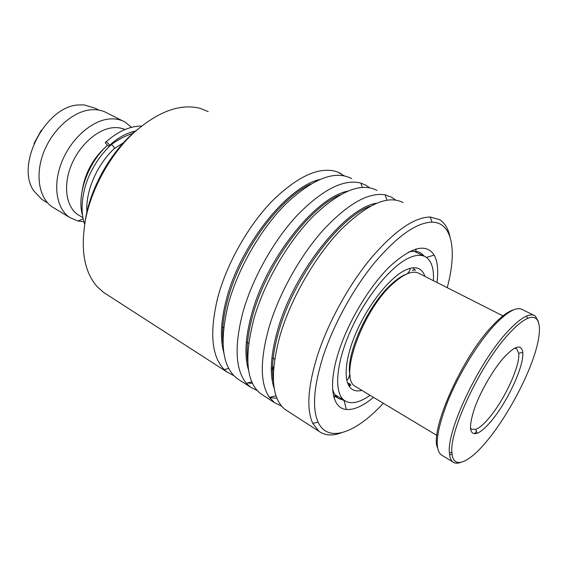 <?xml version="1.0" encoding="UTF-8"?>
<svg xmlns="http://www.w3.org/2000/svg" width="568" height="568" viewBox="0 0 568 568"><rect width="100%" height="100%" fill="white"/><g stroke="black" fill="none" stroke-linecap="round" stroke-linejoin="round"><path stroke-width="0.85" d="M34.009 143.448L41.322 130.214M43.963 200.703L42.018 199.531L33.86 190.954C15.102 164.905 45.88 105.79 78.789 104.952L84.107 104.895L95.261 108.268L98.882 110.1M82.566 215.499C76.417 195.427 87.784 162.746 107.466 145.323M130.718 132.301L134.85 131.641M82.154 190.592C85.093 172.764 93.322 157.861 106.855 145.884M79.761 215.748L78.036 214.725C66.392 207.164 62.927 186.652 70.851 166.339C78.689 146.019 96.666 129.589 112.258 127.8C116.944 127.246 121.197 127.821 125.017 129.518M83.894 221.726L78.143 221.08L69.786 217.53C56.559 208.896 52.547 185.566 61.578 162.498C70.524 139.416 91.043 120.899 108.758 119.053C114.97 118.4 120.48 119.45 125.279 122.198L131.549 127.346M54.464 208.3L52.505 207.114C39.1 198.374 34.818 175.185 43.644 152.409C52.384 129.618 72.81 111.477 90.617 109.83C96.865 109.248 102.425 110.348 107.288 113.124L122.894 120.991M134.446 131.272L134.68 131.662M110.717 145.117C101.878 153.481 94.792 163.477 89.453 175.107C82.083 191.203 79.783 211.395 84.675 224.168L86.102 215.655C92.293 184.032 112.585 149.782 136.639 130.129M208.193 111.626L200.213 108.36C180.056 103.277 157.726 111.569 133.224 133.239C110.348 154.752 91.909 187.909 85.654 218.786C80.273 248.94 84.043 271.497 96.965 286.457L103.49 292.342L106.535 294.302M447.208 287.671C457.133 251.212 452.653 222.336 432.042 222.173C416.486 222.5 397.28 236.068 374.44 262.877C352.863 289.211 332.933 325.741 322.681 357.726C313.65 387.262 312.137 408.754 318.144 422.209C327.956 443.707 356.342 432.688 383.336 403.266M341.581 432.738C332.457 436.075 324.931 435.606 318.996 431.332L312.741 423.302C306.379 409.457 307.828 387.269 317.072 356.739C327.587 323.675 348.198 285.874 370.549 258.724C394.22 231.098 414.107 217.203 430.217 217.04L439.511 219.603C444.73 222.862 448.209 228.535 449.934 236.622M373.503 397.359C363.066 406.014 354.02 410.053 346.359 409.471C331.911 408.463 327.722 384.87 339.018 350.754C348.866 320.494 369.853 285.853 390.067 266.222C411.537 246.775 426.234 243.061 434.158 255.082C437.616 261.422 438.56 270.553 436.969 282.488M332.592 389.222C333.828 393.404 335.759 396.457 338.386 398.381L344.684 400.681M233.782 375.611L227.193 372.118L224.225 369.583C211.523 356.37 209.372 332.358 217.771 297.547C226.873 263.346 248.514 225.176 272.782 200.412C298.654 175.491 320.26 166.012 337.584 171.99L344.194 175.768M239.632 380.141L237.055 378.48C222.095 366.672 219.205 341.801 228.386 303.873C238.07 268.174 261.237 228.137 286.549 203.209C313.536 178.253 335.226 170.038 351.613 178.572M257.247 390.599L250.474 387.135L246.32 383.237C235.344 369.796 234.186 346.21 242.848 312.492C252.313 278.576 273.662 240.477 297.419 215.052C322.709 189.378 343.881 178.728 360.921 183.109L366.012 185.289L369.377 187.653M263.14 395.307L260.662 393.709C246.306 382.264 244.034 357.378 253.853 319.053C264.106 282.949 287.671 242.138 312.954 216.522C339.877 190.848 361.205 182.136 376.946 190.394M281.508 406.07L274.536 402.655L269.402 397.33C260.13 383.698 259.938 360.581 268.841 327.992C278.675 294.366 299.748 256.353 322.993 230.288C347.701 203.884 368.419 192.062 385.154 194.824L391.828 197.337L395.385 199.957M287.444 410.976L285.072 409.45C271.369 398.402 269.764 373.517 280.251 334.786C291.121 298.278 315.084 256.665 340.324 230.324C367.155 203.898 388.086 194.661 403.124 202.62M416.06 248.926L415.861 250.609M273.314 378.224L272.697 378.515M252.497 383.407L247.527 382.946M273.748 366.843L272.122 367.844M276.872 398.204L269.679 397.706M335.269 396.464L333.963 397.515M424.452 256.31L421.044 253.165C417.686 251.07 413.447 250.744 408.307 252.178M110.689 144.996C111.513 144.357 112.748 145.33 114.402 147.914L114.587 148.425L113.969 148.901M105.485 142.937C107.565 145.798 108.9 146.615 109.496 145.408L109.34 144.975C107.26 142.114 105.918 141.29 105.321 142.49L105.485 142.937M348.837 383.23C350.52 384.422 351.088 385.225 350.541 385.629L348.603 385.381M412.915 267.819L415.385 270.432M424.885 276.368C423.834 273.109 422.18 270.751 419.915 269.289C416.017 266.839 410.756 267.329 404.139 270.744C388.817 278.718 368.277 304.739 356.377 332.017C344.421 359.31 343.022 382.974 351.777 389.059C354.475 390.961 357.847 391.402 361.88 390.379M433.405 280.684C434.044 268.813 431.552 260.946 425.929 257.091C421.378 254.258 415.251 254.776 407.54 258.632C389.3 267.819 364.471 298.974 350.065 331.861C335.581 364.77 333.949 393.162 344.364 400.461C350.442 404.48 358.621 403.031 368.888 396.123L370.073 395.3M350.186 376.115C344.606 356.846 367.453 305.286 391.501 284.085C397.004 279.044 402.03 275.693 406.581 274.046M503.688 316.269L419.454 273.62C413.319 269.999 404.508 273.322 393.013 283.588C362.427 310.298 338.379 378.302 355.291 386.417L356.562 387.184M508.949 333.728C481.252 363.108 449.295 430.366 451.922 452.433C452.668 469.928 468.359 463.46 486.499 441.549C504.583 419.922 523.76 385.771 533.316 358.238C542.88 330.761 541.41 312.514 527.509 318.456C522.39 320.714 516.198 325.805 508.949 333.728M460.549 462.451C457.339 463.587 454.769 463.417 452.831 461.94C450.815 460.357 449.664 457.332 449.394 452.852C446.59 430.352 479.236 361.553 507.586 331.613C514.999 323.533 521.332 318.364 526.571 316.092C530.228 314.544 533.096 314.487 535.177 315.929L538.414 321.524M437.459 447.676C429.621 430.324 462.366 356.647 492.783 325.407C501.111 316.568 508.055 311.378 513.614 309.837M533.735 315.212L522.723 309.738C517.1 306.209 507.735 311.278 494.629 324.96C478.206 342.554 459.043 373.659 447.804 401.228C436.586 430.345 434.286 448.159 440.91 454.656L442.089 455.38M449.607 455.075L452.043 453.988M504.029 357.378C515.219 345.521 521.46 343.853 522.745 352.387C524.378 365.735 506.983 402.953 490.61 421.79C485.363 427.945 480.869 431.779 477.134 433.299C469.466 435.372 468.493 427.349 474.209 409.223C480.166 391.984 492.988 369.711 504.029 357.378M470.446 428.045L471.412 429.167L475.799 429.365C479.328 427.974 483.567 424.381 488.523 418.609C503.986 400.923 520.359 365.799 518.705 353.275L516.731 348.816L514.558 348.212M515.417 348.127L515.524 347.737M474.472 433.817L476.481 431.382M223.792 352.501C219.901 338.713 220.796 320.927 226.483 299.151C240.008 245.837 286.67 187.312 319.315 179.609M248.592 370.194C244.24 356.299 245.269 337.598 251.674 314.104C266.449 258.632 315.503 197.451 347.495 191.189M274.181 388.256C269.381 374.411 270.581 354.858 277.78 329.596C293.912 271.909 345.344 207.959 376.399 203.237M273.641 368.078L272.115 368.88M273.549 369.335L272.115 370.052M222.99 343.079C221.697 330.782 223.252 316.369 227.654 299.84C239.966 252.007 279.215 198.317 310.909 183.947M247.797 362.135C246.029 349.171 247.719 333.402 252.881 314.821C266.449 264.51 308.601 207.732 340.246 194.81M273.442 381.433C271.177 368.029 273.045 350.996 279.03 330.342C293.961 277.518 338.989 217.579 370.237 206.241M47.641 202.918L42.018 199.531M346.778 380.461C348.78 377.933 348.014 379.864 349.86 374.312M82.921 217.636L78.036 214.725M83.134 218.687L78.143 221.08M69.786 217.53L52.505 207.114M410.252 268.295C409.365 272.051 410.366 269.935 407.377 273.705M432.042 222.173L430.217 217.04M344.123 400.625L346.359 409.471M362.242 187.319L360.921 183.109M386.9 200.114L385.154 194.824M338.386 398.381L333.409 395.321M274.678 359.189L272.732 357.996M248.734 343.228L247.137 342.248M223.693 327.828L222.429 327.054M341.027 173.631L337.591 172.026M250.474 387.135L237.055 378.48M227.193 372.118L103.49 292.342M274.536 402.655L260.662 393.709M318.996 431.332L285.072 409.45M421.044 253.165L418.943 252.128M275.998 395.825L269.402 397.33M251.816 381.902L246.32 383.237M228.677 368.426L224.225 369.583M426.44 257.425L434.158 255.082M318.144 422.209L312.741 423.302M114.587 148.425L123.483 142.731M114.551 148.305C97.497 164.152 85.491 190.216 86.876 212.077M135.546 131.045C126.77 132.805 118.087 137.598 109.496 145.408M141.517 126.053C129.845 126.082 118.045 131.343 106.095 141.837M111.371 144.556C118.357 139.416 125.542 135.674 132.926 133.338M419.915 269.289L418.247 268.444M344.364 400.461L334.999 394.71M423.891 256.083L414.193 251.29M350.044 385.7L348.645 383.237M412.396 270.148L415.208 269.977M451.922 452.433L449.394 452.852M518.705 353.275L522.745 352.387M440.91 454.656L452.831 461.94M355.291 386.417L436.884 435.429M470.496 428.634L471.412 429.167M475.799 429.365L477.134 433.299M527.509 318.456L526.571 316.092"/></g></svg>
